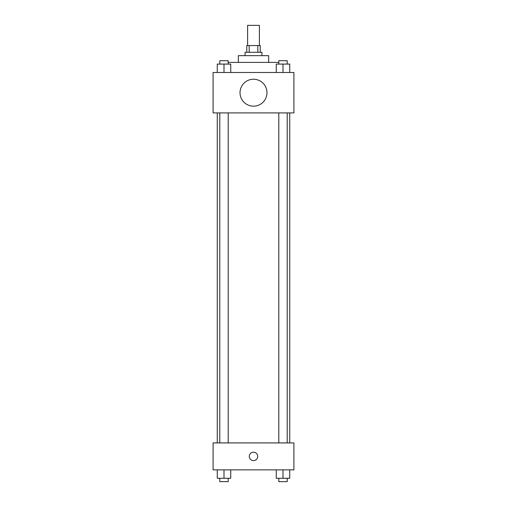 <?xml version="1.0" encoding="UTF-8"?>
<svg xmlns="http://www.w3.org/2000/svg" width="507" height="507" viewBox="0 0 507 507"><rect width="100%" height="100%" fill="white"/><g stroke="black" fill="none" stroke-linecap="round" stroke-linejoin="round"><path stroke-width="0.76" d="M259.394 45.554L259.394 25.35L247.606 25.35L247.606 45.554M249.178 52.291L249.178 45.554L246.763 45.554L246.763 52.291M249.178 45.554L260.237 45.554L260.237 52.291M257.822 52.291L257.822 45.554M245.084 55.656L245.084 52.291L261.916 52.291L261.916 55.656M238.347 62.393L238.347 55.656L268.653 55.656L268.653 62.393M228.207 62.393L278.793 62.393M213.092 72.495L293.908 72.495L293.908 112.903L213.092 112.903L213.092 72.495M253.5 106.172A13.467 13.467 0 0 1 241.833 85.968A13.467 13.467 0 0 1 265.167 85.968A13.467 13.467 0 0 1 253.5 106.172M213.092 442.922L293.908 442.922L293.908 469.862L213.092 469.862L213.092 442.922M253.5 460.603A4.208 4.208 0 0 1 249.856 454.291A4.208 4.208 0 0 1 257.144 454.291A4.208 4.208 0 0 1 253.5 460.603M276.264 469.862L276.264 478.285L289.731 478.285L289.731 469.862L289.731 478.285M283.001 478.285L283.001 469.862M287.209 478.285L287.209 481.65L278.793 481.65L278.793 478.285M217.269 469.862L217.269 478.285L230.736 478.285L230.736 469.862L230.736 478.285M223.999 478.285L223.999 469.862M228.207 478.285L228.207 481.65L219.791 481.65L219.791 478.285M276.264 72.495L276.264 64.078L289.731 64.078L289.731 72.495L289.731 64.078M283.001 72.495L283.001 64.078M287.209 64.078L287.209 60.707L278.793 60.707L278.793 64.078M217.269 72.495L217.269 64.078L230.736 64.078L230.736 72.495L230.736 64.078M223.999 72.495L223.999 64.078M228.207 64.078L228.207 60.707L219.791 60.707L219.791 64.078M289.731 442.922L289.731 112.903M217.269 442.922L217.269 112.903M278.793 112.903L278.793 442.922M287.209 112.903L287.209 442.922M228.207 442.922L228.207 112.903M219.791 442.922L219.791 112.903"/></g></svg>
